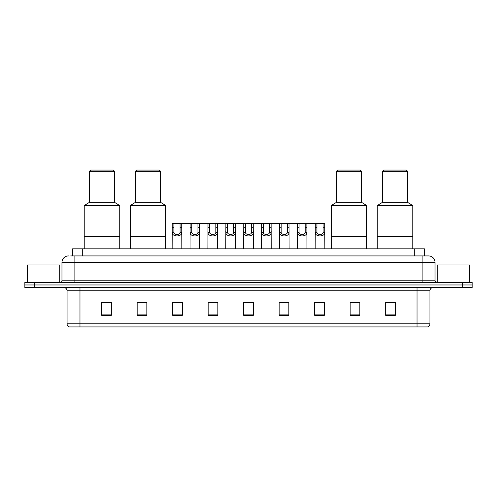 <?xml version="1.0" encoding="UTF-8"?>
<svg xmlns="http://www.w3.org/2000/svg" width="497" height="497" viewBox="0 0 497 497"><rect width="100%" height="100%" fill="white"/><g stroke="black" fill="none" stroke-linecap="round" stroke-linejoin="round"><path stroke-width="0.75" d="M70.68 255.924L74.873 255.924L70.68 255.924L72.618 255.924L72.618 248.823L424.382 248.823L424.382 255.924M68.418 255.924A6.455 6.455 0 0 0 61.963 262.379L61.963 280.774A1.615 1.615 0 0 1 60.348 282.389M435.037 262.379L74.873 262.379L74.873 255.924L428.582 255.924A6.455 6.455 0 0 1 435.037 262.379L435.037 280.774L436.652 282.389M34.529 282.389L24.85 282.389L24.85 284.967L34.529 284.967L24.85 284.967L24.85 287.552L34.529 287.552L34.529 284.967L462.471 284.967L34.529 284.967L34.529 282.389L462.471 282.389L462.471 284.967L472.15 284.967L462.471 284.967L462.471 287.552L34.529 287.552M472.15 282.389L472.15 284.967L472.15 282.389L462.471 282.389M428.482 255.924L426.32 255.924M427.451 326.92L69.549 326.92M69.387 326.92A3.224 3.224 0 0 1 67.064 323.827L79.974 323.827L79.974 326.92L417.026 326.92L417.026 323.827L429.936 323.827L429.936 290.776A3.224 3.224 0 0 1 433.167 287.552M67.064 323.827L67.064 290.776C66.871 288.819 65.797 287.744 63.833 287.552M395.339 315.334L395.339 302.424L385.66 302.424L385.66 315.334L395.339 315.334M359.84 315.334L359.84 302.424L350.161 302.424L350.161 315.334L359.84 315.334M324.342 315.334L324.342 302.424L314.657 302.424L314.657 315.334L324.342 315.334M288.844 315.334L288.844 302.424L279.159 302.424L279.159 315.334L288.844 315.334M111.34 315.334L111.34 302.424L101.661 302.424L101.661 315.334L111.34 315.334M146.839 315.334L146.839 302.424L137.16 302.424L137.16 315.334L146.839 315.334M182.343 315.334L182.343 302.424L172.658 302.424L172.658 315.334L182.343 315.334M217.841 315.334L217.841 302.424L208.156 302.424L208.156 315.334L217.841 315.334M253.34 315.334L253.34 302.424L243.66 302.424L243.66 315.334L253.34 315.334M472.15 287.552L472.15 284.967L472.15 287.552L462.471 287.552M417.026 326.92L427.358 326.92M317.595 302.493L322.435 302.493M210.324 302.493L215.164 302.493M174.565 302.493L179.405 302.493M281.836 302.493L286.676 302.493M246.077 302.493L250.923 302.493M146.839 302.493L137.16 302.493M111.34 302.493L101.661 302.493M359.84 302.493L350.161 302.493M395.339 302.493L385.66 302.493M59.702 282.389L59.702 264.957L27.434 264.957L27.434 282.389M119.734 248.823L119.734 205.578L84.229 205.578L84.229 236.56L119.734 236.56L84.229 236.56L84.229 248.823M119.734 205.578L114.571 202.347L89.398 202.347L84.229 205.578M114.571 202.347L114.571 171.366L89.398 171.366L89.398 202.347M114.571 171.366L113.279 170.08L90.684 170.08L89.398 171.366M469.566 282.389L469.566 264.957L437.298 264.957L437.298 282.389M165.756 248.823L165.756 205.578L130.251 205.578L130.251 236.56L165.756 236.56L130.251 236.56L130.251 248.823M165.756 205.578L160.587 202.347L135.414 202.347L130.251 205.578M160.587 202.347L160.587 171.366L135.414 171.366L135.414 202.347M160.587 171.366L159.301 170.08L136.706 170.08L135.414 171.366M366.749 248.823L366.749 205.578L331.244 205.578L331.244 236.56L366.749 236.56L331.244 236.56L331.244 248.823M366.749 205.578L361.586 202.347L336.413 202.347L331.244 205.578M361.586 202.347L361.586 171.366L336.413 171.366L336.413 202.347M361.586 171.366L360.294 170.08L337.699 170.08L336.413 171.366M412.771 248.823L412.771 205.578L377.266 205.578L377.266 236.56L412.771 236.56L377.266 236.56L377.266 248.823M412.771 205.578L407.602 202.347L382.429 202.347L377.266 205.578M407.602 202.347L407.602 171.366L382.429 171.366L382.429 202.347M407.602 171.366L406.316 170.08L383.721 170.08L382.429 171.366M173.907 223.327L173.888 232.316C174.006 235.18 179.964 235.18 180.076 232.316L180.063 223.327L172.242 223.327L172.142 248.823M180.063 223.327L181.728 223.327L181.827 248.823M181.827 231.155L181.734 232.316C182.119 237.125 171.844 237.125 172.229 232.316L172.142 231.155M191.786 223.327L191.767 232.316C191.885 235.18 197.843 235.18 197.955 232.316L197.943 223.327L190.121 223.327L190.022 248.823M197.943 223.327L199.608 223.327L199.701 248.823M199.701 231.155L199.614 232.316C199.999 237.125 189.724 237.125 190.109 232.316L190.022 231.155M209.666 223.327L209.647 232.316C209.759 235.18 215.723 235.18 215.835 232.316L215.822 223.327L208.001 223.327L207.901 248.823M215.822 223.327L217.487 223.327L217.58 248.823M217.58 231.155L217.493 232.316C217.879 237.125 207.603 237.125 207.988 232.316L207.901 231.155M227.545 223.327L227.527 232.316C227.638 235.18 233.602 235.18 233.714 232.316L233.702 223.327L225.88 223.327L225.781 248.823M233.702 223.327L235.367 223.327L235.46 248.823M235.46 231.155L235.373 232.316C235.758 237.125 225.483 237.125 225.868 232.316L225.781 231.155M245.419 223.327L245.406 232.316C245.518 235.18 251.482 235.18 251.594 232.316L251.581 223.327L243.76 223.327L243.66 248.823M251.581 223.327L253.24 223.327L253.34 248.823M253.34 231.155L253.253 232.316C253.638 237.125 243.362 237.125 243.747 232.316L243.66 231.155M263.298 223.327L263.286 232.316C263.398 235.18 269.362 235.18 269.473 232.316L269.455 223.327L261.633 223.327L261.54 248.823M269.455 223.327L271.12 223.327L271.219 248.823M271.219 231.155L271.132 232.316C271.517 237.125 261.242 237.125 261.627 232.316L261.54 231.155M281.178 223.327L281.165 232.316C281.277 235.18 287.241 235.18 287.353 232.316L287.334 223.327L279.513 223.327L279.42 248.823M287.334 223.327L288.999 223.327L289.099 248.823M289.099 231.155L289.012 232.316C289.397 237.125 279.121 237.125 279.507 232.316L279.42 231.155M299.057 223.327L299.045 232.316C299.157 235.18 305.115 235.18 305.233 232.316L305.214 223.327L297.392 223.327L297.299 248.823M305.214 223.327L306.879 223.327L306.978 248.823M306.978 231.155L306.891 232.316C307.276 237.125 297.001 237.125 297.386 232.316L297.299 231.155M316.937 223.327L316.924 232.316C317.036 235.18 322.994 235.18 323.112 232.316L323.093 223.327L315.272 223.327L315.173 248.823M323.093 223.327L324.758 223.327L324.858 248.823M324.858 231.155L324.771 232.316C325.156 237.125 314.881 237.125 315.266 232.316L315.173 231.155M181.728 223.327L190.121 223.327M199.608 223.327L208.001 223.327M217.487 223.327L225.88 223.327M235.367 223.327L243.76 223.327M253.24 223.327L261.633 223.327M271.12 223.327L279.513 223.327M288.999 223.327L297.392 223.327M306.879 223.327L315.272 223.327M82.303 255.924L82.303 248.823M414.697 255.924L414.697 248.823M74.873 282.389L74.873 262.379L61.963 262.379M61.963 280.774L435.037 280.774M422.127 255.924L422.127 282.389M417.026 287.552L417.026 290.776L67.064 290.776M429.936 290.776L417.026 290.776L417.026 323.827L79.974 323.827L79.974 287.552M253.34 314.887L243.66 314.887M217.841 314.887L208.156 314.887M182.343 314.887L172.658 314.887M146.839 314.887L137.16 314.887M111.34 314.887L101.661 314.887M288.844 314.887L279.159 314.887M324.342 314.887L314.657 314.887M359.84 314.887L350.161 314.887M395.339 314.887L385.66 314.887M181.734 232.316L180.076 232.316M173.888 232.316L172.229 232.316M173.907 227.756L172.242 227.756M181.728 227.756L180.063 227.756M199.614 232.316L197.955 232.316M191.767 232.316L190.109 232.316M191.786 227.756L190.121 227.756M199.608 227.756L197.943 227.756M217.493 232.316L215.835 232.316M209.647 232.316L207.988 232.316M209.666 227.756L208.001 227.756M217.487 227.756L215.822 227.756M235.373 232.316L233.714 232.316M227.527 232.316L225.868 232.316M227.545 227.756L225.88 227.756M235.367 227.756L233.702 227.756M253.253 232.316L251.594 232.316M245.406 232.316L243.747 232.316M245.419 227.756L243.76 227.756M253.24 227.756L251.581 227.756M271.132 232.316L269.473 232.316M263.286 232.316L261.627 232.316M263.298 227.756L261.633 227.756M271.12 227.756L269.455 227.756M289.012 232.316L287.353 232.316M281.165 232.316L279.507 232.316M281.178 227.756L279.513 227.756M288.999 227.756L287.334 227.756M306.891 232.316L305.233 232.316M299.045 232.316L297.386 232.316M299.057 227.756L297.392 227.756M306.879 227.756L305.214 227.756M324.771 232.316L323.112 232.316M316.924 232.316L315.266 232.316M316.937 227.756L315.272 227.756M324.758 227.756L323.093 227.756M427.613 326.92C429.073 326.405 429.849 325.373 429.936 323.827"/></g></svg>
